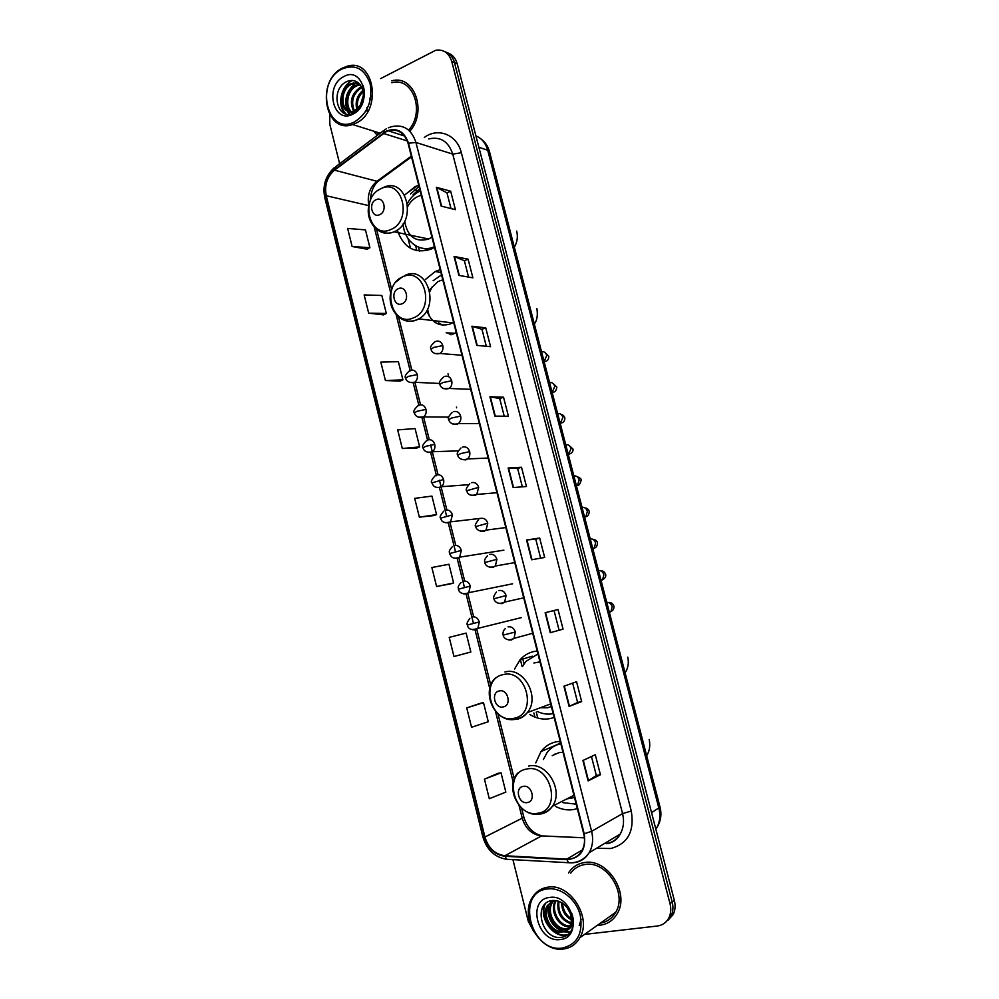 <?xml version="1.0" encoding="UTF-8"?>
<svg xmlns="http://www.w3.org/2000/svg" width="999" height="999" viewBox="0 0 999 999"><rect width="100%" height="100%" fill="white"/><g stroke="black" fill="none" stroke-linecap="round" stroke-linejoin="round"><path stroke-width="1.5" d="M560.202 741.308L556.331 741.782C550.074 743.106 544.954 746.378 540.983 751.573L535.776 762.899M555.544 806.43C561.475 809.477 567.482 810.514 573.551 809.552L577.322 808.616M537.225 650.998L533.416 651.623C528.146 652.934 523.651 655.694 519.955 659.902L514.56 669.018M529.782 714.485C536.438 718.556 543.319 719.904 550.424 718.531L554.133 717.444M440.209 269.655L435.252 271.516L425.412 279.495M418.731 185.227L415.234 186.563L404.595 195.055M397.215 230.032C403.559 247.802 414.86 254.171 431.131 249.138L434.528 247.352M452.759 334.215L456.206 332.555M667.894 920.441L673.214 914.46C675.237 910.251 675.624 905.581 674.35 900.449L457.217 63.824C455.581 58.079 452.36 54.421 447.527 52.835M584.552 934.402L657.28 926.023C662.512 925.311 666.383 922.577 668.893 917.819C670.928 913.586 671.303 908.89 670.029 903.72L451.748 61.501L454.495 62.662C452.859 56.906 449.612 53.234 444.767 51.648C449.612 53.234 452.859 56.906 454.495 62.662L672.202 902.072L454.495 62.662L457.217 63.824M665.721 922.139L671.053 916.133C673.089 911.912 673.476 907.229 672.202 902.072C673.476 907.229 673.089 911.912 671.053 916.133L665.721 922.139M413.149 194.643L419.642 188.836M537.762 718.044L536.238 712.05M524.038 663.885L522.402 657.417M419.505 251.099L418.506 247.165M415.621 245.766L416.87 250.699M448.014 373.763L448.339 375.025M456.456 407.08L456.63 407.804M520.329 659.49L522.14 666.658M533.853 712.949L534.902 717.082M418.094 187.325L410.464 193.956M373.838 131.194L377.247 135.402L373.838 131.194M584.278 862.587C577.509 863.685 572.252 867.157 568.481 873.014C572.252 867.157 577.509 863.685 584.278 862.587C606.967 857.841 630.069 892.931 617.295 913.511C630.069 892.931 606.967 857.841 584.278 862.587M597.315 925.349L600.174 925.186C607.679 924.162 613.386 920.266 617.295 913.511C613.386 920.266 607.679 924.162 600.174 925.186L597.315 925.349M386.213 131.681L388.261 130.819C397.877 128.509 404.483 132.705 408.091 143.406L583.741 833.828C585.264 840.271 584.602 846.016 581.73 851.073C578.221 856.605 573.264 859.277 566.833 859.103L504.895 855.743C495.029 854.357 488.374 848.114 484.927 837L326.248 195.729C324.313 185.215 327.073 176.698 334.515 170.18L386.213 131.681M386.089 131.181L334.328 169.73C326.698 176.411 323.876 185.14 325.861 195.916L484.49 837.075C488.012 848.463 494.83 854.869 504.945 856.28L566.895 859.652C580.631 858.378 586.401 849.737 584.215 833.753L408.516 143.207C404.245 131.219 396.765 127.21 386.089 131.181M591.458 756.493L596.328 775.511L588.124 780.881L600.424 774.749L595.292 754.707L582.917 760.489L588.124 780.881M596.328 775.486L600.424 774.749M581.643 701.573L577.609 702.434L569.093 706.405L581.643 701.573L576.56 681.743L563.923 686.226L569.093 706.405M563.061 629.145L550.249 632.704L563.061 629.145L558.029 609.515L545.142 612.737L550.249 632.704M559.065 630.132L554.045 610.539L545.142 612.737M554.045 610.539L558.029 609.515M531.593 559.765L544.667 557.454L539.672 538.036L526.548 539.997L531.593 559.765M540.621 558.166L535.751 539.16L526.548 539.997M535.751 539.173L539.672 538.036M441.171 206.094L455.407 209.678L450.674 191.196L436.376 187.312L441.171 206.094M451.011 208.566L446.978 192.844L436.376 187.312M446.99 192.882L450.674 191.196M458.891 275.387L472.902 277.847L468.119 259.191L454.046 256.418L458.891 275.387M468.568 277.085L464.373 260.727L454.046 256.418M464.385 260.764L468.119 259.191M476.785 345.392L490.571 346.703L485.739 327.847L471.89 326.236L476.785 345.392M486.313 346.291L481.955 329.295L471.89 326.236M481.955 329.32L485.739 327.847M494.867 416.121L508.429 416.246L503.533 397.202L489.922 396.765L494.867 416.121M504.233 416.208L499.7 398.551L489.922 396.765M499.712 398.576L503.533 397.202M513.136 487.574L526.448 486.488L521.515 467.257L508.141 468.007L513.136 487.574M522.34 486.825L517.632 468.494L508.141 468.007M517.644 468.519L521.515 467.257M409.827 131.244C427.584 111.426 414.098 74.238 391.77 80.819C414.098 74.238 427.584 111.426 409.827 131.244M451.748 61.501C448.988 52.984 443.693 49.226 435.851 50.212L380.706 78.559M329.67 114.71L329.87 124.513L339.635 163.724M512.924 859.652L528.271 921.265L533.816 931.755M449.213 637.362L453.983 656.53L470.854 651.997L466.133 633.104L449.213 637.362M480.444 703.271L466.745 707.904L471.553 727.26L488.261 721.715L483.504 702.634L480.307 703.296M497.927 773.338L484.44 779.158L489.298 798.713L505.844 792.107L501.036 772.839L497.789 773.363M402.297 448.501L419.655 446.915L415.072 428.571L397.677 429.895L402.297 448.501L416.783 448.052M385.414 380.507L402.909 379.882L398.376 361.7L380.831 362.088L385.414 380.507L400.087 381.131M368.681 313.187L386.326 313.474L381.83 295.479L364.148 294.93L368.681 313.187L383.554 314.86M352.123 246.503L369.905 247.715L365.459 229.882L347.627 228.434L352.123 246.503L367.17 249.213M450.661 583.853L436.588 586.5L453.621 582.979L448.951 564.26L431.868 567.519L436.588 586.5M419.355 517.157L436.551 514.622L431.93 496.091L414.685 498.364L419.355 517.157L433.628 515.621M577.609 702.447L572.652 683.129M436.551 514.622L433.504 515.659M419.655 446.915L416.645 448.101M402.909 379.882L399.95 381.193M386.326 313.474L383.429 314.922M369.905 247.715L367.045 249.275M453.621 582.979L450.524 583.878M466.745 707.904L483.504 702.634M484.44 779.158L501.036 772.839M354.945 121.666C367.682 113.237 372.752 100.637 370.154 83.854C364.66 68.631 355.194 63.724 341.758 69.106C314.111 82.667 327.572 136.938 354.945 121.666M356.031 123.139C382.667 111.251 374.588 57.842 347.477 66.146L342.245 68.182C315.322 81.219 325.087 134.665 352.635 124.538L356.031 123.139M402.809 135.464L403.646 134.877M408.641 130.132C425.487 111.613 412.862 76.461 391.808 82.705M367.27 111.776L366.883 107.667M369.53 98.701L372.103 95.429M361.064 103.946L363.236 97.253M356.768 109.153C355.045 101.873 357.08 95.604 362.874 90.372M357.667 108.329C356.568 101.973 358.391 96.391 363.137 91.571M354.695 112.338L353.721 111.214M353.571 111.014C349.2 101.536 351.523 93.581 360.539 87.113L361.426 86.738M354.333 110.702C350.612 101.274 353.084 93.556 361.75 87.55L361.825 87.512M360.177 84.803L356.893 85.814C346.141 90.297 344.618 109.703 353.609 112.924C358.241 110.514 361.513 106.244 363.411 100.125C364.822 94.818 364.647 89.835 362.887 85.177C365.347 94.855 363.661 102.51 357.854 108.129C363.511 101.848 364.785 94.868 361.663 87.188C358.154 81.106 353.309 79.171 347.128 81.406C329.233 89.048 337.45 122.078 353.596 112.937C343.544 111.076 344.243 90.147 355.656 85.377L359.752 84.278M357.854 108.129L353.359 111.089C340.284 116.134 336.576 89.673 350.736 83.629L358.241 82.805M356.406 110.677L354.595 111.501C341.533 116.521 337.824 90.097 351.973 84.066L358.541 83.054M343.656 76.661C323.901 86.264 333.554 125.05 353.034 114.061C373.214 104.695 363.186 65.072 343.656 76.661M376.586 132.055L378.708 134.303M345.816 113.824C342.32 110.115 340.859 105.007 341.421 98.501M349.6 114.111L347.814 111.064M347.702 110.802L346.428 99.638M361.001 104.083L363.274 96.965M345.217 113.649C336.85 105.994 340.709 85.652 352.447 80.469M349.175 114.148L347.177 110.789M346.965 110.29C343.756 98.751 347.015 89.498 356.755 82.542M360.214 105.357L363.399 95.442M379.732 214.648C387.749 211.338 383.803 195.679 375.986 199.763C368.032 203.109 371.915 218.656 379.732 214.648M404.67 221.266C407.48 236.638 415.447 242.57 428.571 239.061L431.93 237.138M421.303 195.367L418.843 196.104M420.179 190.921C414.922 193.456 410.689 197.565 407.467 203.234M403.097 223.938C404.233 241.533 420.154 253.359 434.378 246.741M417.769 196.566C413.611 198.551 410.302 201.823 407.817 206.368M427.135 250.499L424.95 248.926M412.937 237.512L411.588 235.489M402.098 303.758C410.252 300.761 406.256 284.89 398.314 288.674C390.222 291.708 394.155 307.455 402.098 303.758M426.785 310.464C431.256 322.565 439.048 327.085 450.162 324.013L453.583 322.215M442.819 279.92L439.223 280.994M438.474 322.665L442.245 325.112M441.533 274.875L433.104 280.756M438.012 281.556L429.483 289.81M451.086 334.815L448.114 333.129M435.277 322.577L433.778 320.654M503.296 706.905C512.087 705.394 507.842 688.573 499.288 690.933C490.571 692.519 494.742 709.19 503.296 706.905M540.309 707.767L547.689 707.754L551.348 706.518M539.984 661.85L533.878 663.011M537.974 653.958L525.924 661.413L522.465 666.558M537.537 711.563C542.694 713.985 547.902 714.685 553.159 713.636M527.297 802.559C536.251 801.398 531.955 784.352 523.239 786.375C514.373 787.587 518.593 804.482 527.297 802.559M566.895 798.888L574.512 797.539M562.999 752.297L559.078 752.609L552.222 755.644M555.044 753.933L554.22 754.757M560.751 743.493L557.017 744.842M560.814 743.718C555.207 744.917 550.636 747.851 547.09 752.522L543.369 759.552M562.937 802.659L576.186 804.158M556.818 744.929L560.526 742.619M562.3 948.088C577.16 944.505 583.154 933.578 580.294 915.334C576.336 899.3 560.814 886.987 547.464 888.973C515.309 891.945 530.419 952.884 562.3 948.088M563.299 949.013C570.554 948.076 576.073 944.317 579.87 937.724C592.295 917.606 569.83 882.754 547.789 887.199C541.196 888.211 536.076 891.595 532.43 897.352C519.093 916.607 540.322 952.684 563.299 949.013M600.461 923.113C607.117 921.965 612.187 918.368 615.696 912.312C627.697 893.044 606.081 860.114 584.777 864.535C578.921 865.459 574.238 868.331 570.716 873.138M570.154 913.123L566.545 906.855M571.328 919.817C565.022 916.258 561.763 910.514 561.55 902.596M571.303 918.593C566.021 915.196 563.099 910.077 562.537 903.221M570.791 923.675C560.764 920.042 556.568 912.524 558.191 901.11M570.991 922.826C561.863 919.142 557.842 911.987 558.965 901.373M569.642 926.56C558.965 928.108 548.951 910.426 555.519 900.524M569.967 925.898C559.702 926.647 550.549 910.364 556.131 900.611M568.069 928.783L565.646 929.32C554.757 930.956 544.617 912.611 551.66 902.746L553.521 900.449M568.493 928.283L566.67 928.62C555.781 930.256 545.654 911.95 552.684 902.097L553.946 900.424M564.772 931.255L569.542 926.722C571.952 922.04 571.903 916.895 569.368 911.275C565.434 903.945 559.902 900.336 552.784 900.474C532.155 901.985 541.558 939.759 560.514 937.412C565.983 936.975 569.867 934.102 572.177 928.783C573.863 923.888 573.701 918.705 571.703 913.223C574.2 923.088 571.89 929.107 564.772 931.255L561.563 932.117C550.636 933.74 540.459 915.296 547.527 905.381L553.583 900.436M566.645 930.106L562.587 931.418C551.673 933.041 541.495 914.622 548.563 904.719L551.848 901.223M573.026 925.623L571.44 926.223M573.076 925.336L571.665 925.723M573.214 924.262L570.991 927.072M573.089 925.261L570.916 927.184M549.6 897.464C526.61 899.5 537.462 943.081 560.152 939.535C583.653 937.924 572.365 893.293 549.6 897.464M568.306 934.327C555.369 939.41 538.985 918.68 545.167 903.945M570.441 931.98L564.098 931.543M563.374 931.305C552.659 926.41 547.664 917.656 548.364 905.044M567.932 934.639C555.132 939.834 538.636 919.467 544.542 904.607M581.093 919.48L579.245 925.574M570.217 932.279L563.299 931.805M562.25 931.443C552.247 926.597 547.402 918.193 547.739 906.218M655.856 829.17L656.693 827.834C659.914 822.04 660.651 815.521 658.89 808.303L487.712 150.25C485.714 143.157 481.78 138.374 475.924 135.876M478.883 147.29L487.712 150.25L489.498 151.711L660.039 807.092C661.887 814.635 660.776 821.553 656.693 827.834L655.681 828.471M674.35 900.449L670.029 903.72M660.039 807.092L651.573 812.662M407.093 193.094L415.959 186.763M410.502 248.276L408.017 238.474M414.535 189.872L417.207 190.572M424.3 137.462C438.086 127.098 457.117 134.678 461.351 152.747L631.281 811.013L622.564 813.623L452.747 154.108C448.401 141.371 440.422 136.301 428.796 138.923M631.281 811.013C634.615 831.393 627.772 843.893 610.751 848.501L596.503 848.313M606.143 843.705C612.162 842.694 616.845 839.497 620.167 834.115C623.588 828.071 624.387 821.24 622.564 813.623L591.608 831.318C593.506 839.297 592.694 846.428 589.16 852.709C584.902 859.502 578.846 862.874 570.991 862.824M386.413 128.759L384.503 129.945L383.204 132.979M334.29 167.72C325.599 175.637 322.415 185.589 324.762 197.59L325.861 195.916M484.49 837.075L482.854 836.862C486.825 849.899 494.792 857.379 506.768 859.302L508.628 859.415M504.945 856.28L506.768 859.302L570.454 862.824M383.092 130.994L335.776 166.633L334.328 169.73M566.895 859.652L568.643 862.749C577.235 863.223 584.078 859.877 589.16 852.709L620.167 834.115C617.582 839.148 613.423 842.319 607.679 843.631M584.215 833.753L591.608 831.318L415.946 142.47L408.516 143.207M388.349 127.81L391.358 126.761C403.271 123.963 411.476 129.196 415.946 142.47L452.747 154.108L461.351 152.747M484.927 837L522.227 818.181C525.549 828.77 531.992 834.689 541.558 835.926L584.44 837.849M504.895 855.743L541.558 835.926M566.833 859.103L582.355 849.937M383.404 133.429L407.317 140.959M334.515 170.18L376.96 181.269C369.68 187.462 366.983 195.579 368.856 205.644L326.248 195.729M411.326 156.131L376.96 181.269L377.959 181.418C373.364 185.652 370.791 192.108 370.242 200.774M374.2 227.023L390.759 293.157M396.153 314.685L410.214 370.866M413.249 382.967L418.931 405.669M421.953 417.707L427.684 440.621M430.694 452.634L436.476 475.749M439.485 487.737L446.578 516.058M448.251 522.752L455.494 551.66M457.13 558.204L464.448 587.437M466.046 593.843L473.451 623.401M475.024 629.67L489.785 688.648M495.454 711.276L513.261 782.379M519.005 805.344L522.227 818.181L523.776 816.907C526.873 827.16 532.892 833.466 541.808 835.801M380.519 178.659L377.959 181.418L411.513 156.88M513.536 487.537L508.541 468.007M495.279 416.121L490.334 396.803M477.197 345.442L472.315 326.311M459.315 275.462L454.47 256.543M441.595 206.194L436.813 187.475M531.992 559.69L526.935 539.947M550.624 632.592L545.529 612.637M569.455 706.243L564.31 686.088M588.486 780.669L583.291 760.314M507.979 222.752L509.677 229.283M391.009 229.445C413.161 220.517 402.222 177.385 380.769 188.774C359.103 197.989 369.618 240.135 391.009 229.445M378.521 230.557C383.391 233.729 388.586 234.141 394.106 231.805L394.205 231.756C417.532 222.34 407.093 176.736 384.091 187.188L382.867 187.637M422.452 248.264L430.02 249.588M528.471 301.498L530.194 308.117M413.274 317.944C435.801 309.877 424.712 266.184 402.909 276.76C380.881 285.14 391.521 327.822 413.274 317.944M401.635 318.956C406.318 321.678 411.213 322.053 416.333 320.08L418.756 318.881C440.796 307.255 427.197 264.46 405.082 275.374M446.153 332.817L454.682 333.366M620.816 656.331L622.627 663.299M513.986 718.293C538.249 714.248 526.498 667.944 503.009 674.675C479.308 679.145 490.559 724.3 513.986 718.293M516.845 719.342C521.053 718.406 524.55 716.146 527.347 712.587C540.609 697.065 523.464 666.395 504.932 672.002M642.632 740.172L644.455 747.202M537.874 813.248C562.549 810.189 550.649 763.273 526.748 769.043C502.634 772.552 514.048 818.306 537.874 813.248M540.684 814.023C545.566 813.136 549.487 810.539 552.422 806.243C564.085 790.509 546.64 761.425 528.608 766.058M434.715 353.521L440.059 353.484C442.52 351.598 443.431 348.963 442.807 345.604C441.508 341.895 439.198 340.484 435.876 341.371M442.807 345.604L433.841 347.365L431.056 349.288C429.67 347.64 430.981 345.154 434.99 341.82M544.105 361.588L546.728 355.532C545.904 352.672 544.168 351.373 541.533 351.673M443.718 388.661L449.188 388.461C451.486 386.563 452.335 384.003 451.71 380.769C450.399 377.035 448.076 375.587 444.742 376.423M451.71 380.769L442.732 382.592L439.91 384.378C438.524 383.029 439.76 380.569 443.606 377.023M552.147 392.47L554.782 386.451C553.958 383.566 552.21 382.255 549.55 382.505M452.784 424.001L456.88 424.413L458.341 423.601C460.502 421.715 461.276 419.218 460.651 416.108C459.34 412.35 457.005 410.864 453.646 411.65M460.651 416.108L451.673 418.007L448.813 419.655C447.465 418.469 448.613 416.046 452.272 412.4M560.227 423.501L562.874 417.495C562.05 414.61 560.289 413.274 557.617 413.486M461.913 459.515L465.846 459.89L467.532 458.928C469.555 457.055 470.254 454.62 469.655 451.635C468.331 447.852 465.984 446.328 462.599 447.065M469.655 451.635L460.664 453.596L457.754 455.107C456.443 454.083 457.517 451.698 460.989 447.952M568.331 454.657L571.003 448.688C570.167 445.779 568.406 444.418 565.709 444.605M471.103 495.217L474.85 495.541L476.76 494.443L478.696 487.35C477.36 483.528 475 481.968 471.59 482.654M478.696 487.35L466.745 490.734C465.422 489.972 466.433 487.624 469.767 483.691M576.473 485.964L577.472 485.314L579.158 480.019C578.321 477.097 576.56 475.711 573.851 475.874M480.344 531.106L483.916 531.381L486.026 530.132L487.774 523.239C486.451 519.405 484.065 517.794 480.644 518.431M487.774 523.239L475.774 526.548C474.488 526.023 475.424 523.713 478.608 519.617M584.665 517.407L585.826 516.633L587.362 511.5C586.525 508.553 584.74 507.155 582.017 507.267M489.672 567.182L493.019 567.407L495.329 566.021L496.915 559.315C495.566 555.444 493.181 553.808 489.722 554.383M496.915 559.315L484.865 562.549C485.214 561.063 482.854 561.101 487.5 555.719M592.882 549L594.193 548.101L595.604 543.106C594.755 540.159 592.969 538.723 590.234 538.811M499.05 603.433L502.172 603.621L504.657 602.085L506.093 595.566C504.745 591.683 502.335 590.009 498.863 590.521M506.093 595.566L493.993 598.738C493.044 597.727 493.868 595.491 496.453 591.995M601.136 580.731L602.597 579.707L603.871 574.875C603.021 571.903 601.223 570.441 598.476 570.491M508.503 639.884L511.376 640.022L514.035 638.349L515.322 632.017C513.973 628.109 511.538 626.385 508.054 626.86M515.322 632.017L503.159 635.102C502.659 632.454 503.421 630.244 505.469 628.458M609.427 612.599L611.026 611.45L612.187 606.768C611.338 603.796 609.527 602.31 606.755 602.322M409.565 382.442L414.647 382.305C416.995 380.457 417.869 377.884 417.245 374.6C415.971 370.929 413.723 369.505 410.489 370.342M417.245 374.6L408.354 376.386L405.694 378.159C404.283 376.76 405.557 374.325 409.54 370.829M418.406 417.232L423.576 416.92C425.786 415.072 426.585 412.562 425.974 409.403C424.7 405.706 422.427 404.245 419.168 405.032M425.974 409.403L417.07 411.263L414.373 412.887C412.999 411.675 414.198 409.253 417.994 405.644M427.297 452.197L431.068 452.522L432.542 451.723C434.615 449.875 435.352 447.427 434.752 444.38C433.466 440.659 431.181 439.16 427.909 439.897M434.752 444.38L425.836 446.303L423.101 447.802C421.753 446.753 422.889 444.368 426.511 440.646M436.251 487.337L439.86 487.637L441.533 486.688C443.481 484.852 444.168 482.467 443.568 479.532C442.27 475.786 439.985 474.25 436.675 474.937M443.568 479.532L431.868 482.879C430.544 482.017 431.605 479.657 435.077 475.824M445.267 522.664L448.688 522.914L450.574 521.84L452.435 514.872C451.136 511.101 448.826 509.527 445.492 510.152M452.435 514.872L440.684 518.144C439.373 517.457 440.384 515.134 443.693 511.188M454.333 558.166L457.567 558.379L459.64 557.167L461.338 550.387C460.027 546.578 457.704 544.979 454.358 545.554M461.338 550.387L449.538 553.583C449.9 552.16 447.49 551.985 452.372 546.715M463.474 593.856L466.496 594.018L468.743 592.669L470.292 586.076C468.981 582.255 466.633 580.606 463.274 581.131M470.292 586.076L458.441 589.21C458.878 587.712 456.306 588.111 461.101 582.417M472.664 629.72L475.474 629.845L477.884 628.371L479.283 621.952C477.972 618.094 475.611 616.408 472.227 616.895M479.283 621.952L467.395 625.012C466.446 624.088 467.27 621.865 469.88 618.306M557.167 744.63L540.983 751.573M532.33 656.181L519.955 659.902M440.934 272.515L435.252 271.516M418.981 186.214L417.207 185.739M480.844 138.849C485.139 141.995 488.036 146.291 489.498 151.711M673.214 914.46L668.893 917.819M388.261 130.819L404.62 136.039M324.762 197.59L482.854 836.862M376.548 229.196L391.708 289.698M398.526 316.933L411.825 370.042M414.872 382.155L420.529 404.745M448.713 417.107L423.576 416.92L429.27 439.635M430.606 444.992L432.33 451.873M432.48 452.485L438.049 474.7M439.435 480.219L441.133 487M441.271 487.524L446.878 509.94M450.087 522.752L455.756 545.354M458.953 558.154L464.672 580.956M467.869 593.743L473.638 616.733M476.835 629.507L490.796 685.264M497.964 713.873L514.285 778.995M521.565 808.041L523.776 816.907M544.605 836.013L584.44 837.799M354.595 111.501L353.359 111.089M359.415 84.94L358.204 84.503M354.52 83.179L353.284 82.742M380.182 133.192L352.635 124.538M428.671 239.023L394.093 231.805C379.583 237.849 364.872 222.065 368.918 205.344M380.881 188.549L377.822 190.547M516.683 231.106C518.056 236.751 517.282 242.133 514.348 247.215M423.014 248.351L430.157 249.538M452.535 322.864L418.756 318.881L416.034 320.03C400.162 326.061 385.052 306.656 391.758 289.535M403.134 276.286L396.128 281.843M536.863 308.516C537.924 315.147 537.087 320.342 534.353 324.101M432.28 286.75L429.857 291.508M427.535 309.028L429.308 316.333M446.853 332.867L454.832 333.291M550.686 703.908L527.347 712.587C524.075 716.271 520.104 718.518 515.422 719.305C495.504 723.626 480.282 692.457 495.342 677.996M627.759 657.142C629.02 662.911 628.134 668.131 625.099 672.802M573.938 795.304L552.422 806.243C548.938 810.726 544.48 813.336 539.048 814.073C519.792 817.469 504.295 787.949 517.719 773.089M649.213 739.46C650.411 745.841 649.562 751.248 646.665 755.681M545.367 352.872L548.826 356.381C548.651 359.865 547.165 361.551 544.368 361.438L544.068 361.413M461.988 355.269L440.059 353.484C432.779 355.107 430.906 349.937 431.056 349.288M553.296 383.653L556.843 387.137C556.368 390.671 554.957 392.37 552.597 392.207L552.072 392.182M470.654 389.335L449.188 388.461C441.645 390.359 439.735 385.015 439.91 384.378M561.251 414.56C562.837 414.647 564.06 415.796 564.885 418.019C564.797 421.041 563.461 422.727 560.864 423.101L560.114 423.101M479.37 423.601L458.341 423.601C450.524 425.749 448.663 420.317 448.813 419.655M569.193 445.579L572.976 449.038C573.326 451.448 572.052 453.146 569.155 454.145L568.206 454.183M488.136 458.066L467.532 458.928C459.765 461.426 457.567 455.869 457.754 455.107M577.147 476.723C580.169 477.822 581.48 478.983 581.106 480.207C580.244 483.928 579.033 485.639 577.472 485.314L576.336 485.414M496.953 492.707L476.76 494.443C471.078 496.228 467.732 494.992 466.745 490.734M585.077 507.992C587.137 508.079 588.536 509.253 589.26 511.513C588.948 514.81 587.812 516.52 585.826 516.633L584.502 516.808M505.819 527.559L486.026 530.132C478.921 533.141 475.699 528.234 475.774 526.548M592.994 539.373C595.616 539.635 597.115 540.834 597.452 542.957C597.315 546.003 596.228 547.714 594.193 548.101L592.719 548.351M514.735 562.599L495.329 566.021C488.274 569.28 484.79 564.398 484.865 562.549M600.836 570.879C603.071 570.691 604.695 571.915 605.694 574.55C606.068 576.673 605.044 578.384 602.597 579.707L600.961 580.069M523.701 597.839L504.657 602.085C497.465 605.569 493.981 600.711 493.993 598.738M608.566 602.522C611.288 602.36 613.086 603.621 613.96 606.281C614.085 608.816 613.111 610.539 611.026 611.45L609.253 611.937M532.717 633.279L514.035 638.349C506.93 642.082 503.171 637.25 503.159 635.102M439.76 383.466L414.647 382.305C407.192 383.878 405.557 378.696 405.694 378.159M423.576 416.92C418.556 418.019 415.497 416.67 414.373 412.887M458.204 450.886L432.542 451.723C424.525 453.771 423.027 448.401 423.101 447.802M468.469 484.715L441.533 486.688C437.987 487.962 435.264 487.599 433.366 485.601L431.868 482.879M480.981 518.331L450.574 521.84C444.817 523.538 441.521 522.302 440.684 518.144M503.883 550.162L459.64 557.167C455.944 558.691 453.121 558.453 451.173 556.455L449.538 553.583M512.624 583.791L468.743 592.669C461.513 595.816 458.404 590.933 458.441 589.21M521.391 617.594L477.884 628.371C471.653 630.506 468.144 629.395 467.395 625.012M615.696 912.312L579.87 937.724M552.684 902.097L551.66 902.746M548.563 904.719L547.527 905.381"/></g></svg>
